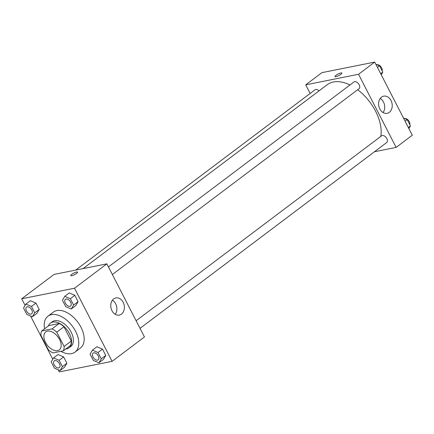 <?xml version="1.0" encoding="UTF-8"?>
<svg xmlns="http://www.w3.org/2000/svg" width="434" height="434" viewBox="0 0 434 434"><rect width="100%" height="100%" fill="white"/><g stroke="black" fill="none" stroke-linecap="round" stroke-linejoin="round"><path stroke-width="0.65" d="M57.532 350.65A11.241 6.738 53 0 1 46.248 343.657A11.241 6.738 53 0 1 45.754 331.923A11.241 6.738 53 0 1 57.901 336.849A11.241 6.738 53 0 1 59.284 349.88A11.241 6.738 53 0 1 57.532 350.65M64.118 346.468L56.767 332.162A15.098 9.043 53 0 0 52.047 328.896L41.718 330.963A15.098 9.043 53 0 0 40.921 335.336L48.272 349.636A15.098 9.043 53 0 0 52.991 352.907L63.326 350.84A15.098 9.043 53 0 0 64.118 346.468L71.312 341.053L63.955 326.748L56.767 332.162M71.312 341.053A15.098 9.043 53 0 1 70.514 345.421L63.326 350.84M63.955 326.748A15.098 9.043 53 0 0 59.241 323.482L48.906 325.549L41.718 330.963M65.751 349.007A15.461 9.26 -127 0 0 69.011 347.835A15.461 9.26 -127 0 0 67.107 329.911A15.461 9.26 -127 0 0 50.409 323.135A15.461 9.26 -127 0 0 48.38 325.945M50.409 323.135L52.205 321.784A15.461 9.26 53 0 1 68.908 328.56A15.461 9.26 53 0 1 70.813 346.478L69.011 347.835M59.241 323.482L52.047 328.896M44.572 328.815A22.487 13.47 53 0 1 47.979 316.169A22.487 13.47 53 0 1 72.266 326.026A22.487 13.47 53 0 1 75.039 352.093A22.487 13.47 53 0 1 71.534 353.634A22.487 13.47 53 0 1 60.896 351.323M47.979 316.169L53.371 312.106A22.487 13.47 53 0 1 77.659 321.963A22.487 13.47 53 0 1 80.431 348.03L75.039 352.093M58.194 369.801L59.284 371.916L112.102 361.354L74.518 288.219L21.7 298.782L25.107 305.411M30.532 315.974L52.769 359.238M60.055 370.587L64.552 367.202L66.885 363.242L63.63 356.911L58.042 354.535L53.545 357.92L51.212 361.88L54.467 368.216L60.055 370.587L62.393 366.627L59.138 360.296L53.545 357.92M32.393 316.76L36.89 313.375L39.223 309.415L35.968 303.084L30.38 300.708L25.883 304.093L23.55 308.053L26.805 314.39L32.393 316.76L34.725 312.805L31.47 306.469L25.883 304.093M71.268 308.986L75.76 305.601L78.093 301.641L74.838 295.304L69.25 292.934L64.758 296.319L62.425 300.279L65.68 306.61L71.268 308.986L73.601 305.026L70.346 298.69L64.758 296.319M98.93 362.813L103.422 359.428L105.76 355.468L102.505 349.131L96.912 346.761L92.42 350.146L90.088 354.106L93.343 360.437L98.93 362.813L101.263 358.853L98.008 352.516L92.42 350.146M76.596 273.382A3.863 0.857 152.8 0 1 73.015 275.324A3.863 0.857 152.8 0 1 70.737 275.633A3.863 0.857 152.8 0 1 73.78 273.105A3.863 0.857 152.8 0 1 77.61 272.102A3.863 0.857 152.8 0 1 76.596 273.382M112.102 361.354L144.457 336.979L106.873 263.845L74.518 288.219M106.873 263.845L54.055 274.413L21.7 298.782M77.61 272.102A3.863 0.857 -27.2 0 0 73.785 273.105A3.863 0.857 -27.2 0 0 70.737 275.633M111.977 310.722A8.751 6.732 -101.3 0 1 115.862 297.925A8.751 6.732 -101.3 0 1 124.178 305.183A8.751 6.732 -101.3 0 1 119.296 315.084A8.751 6.732 -101.3 0 1 111.977 310.722M115.227 314.308A8.751 6.732 78.7 0 0 112.406 300.203M83.1 268.603L327.241 84.69A39.353 23.577 53 0 1 349.972 84.972M357.665 89.74A39.353 23.577 53 0 1 380.813 136.406M140.025 328.348L386.727 142.509A4.215 2.528 -127 0 0 386.542 138.11A4.215 2.528 -127 0 0 382.311 135.489A4.215 2.528 -127 0 0 381.654 135.777L136.113 320.737M75.69 270.084L315.117 89.724A4.215 2.528 53 0 1 319.05 90.858M108.451 266.91L353.987 81.95A4.215 2.528 53 0 1 358.544 83.8A4.215 2.528 53 0 1 359.064 88.682L112.363 274.521M310.153 93.462L305.72 84.836L321.898 72.646L374.716 62.084L358.538 74.268L305.72 84.836M374.488 151.732L396.123 147.403L358.538 74.268M396.123 147.403L412.3 135.218L374.716 62.084M389.32 112.33A8.751 6.732 -101.3 0 1 387.133 113.323A8.751 6.732 -101.3 0 1 378.817 106.064A8.751 6.732 -101.3 0 1 383.699 96.158A8.751 6.732 -101.3 0 1 391.614 101.93A8.751 6.732 -101.3 0 1 389.32 112.33M335.949 76.677A3.863 0.857 152.8 0 1 334.983 76.579A3.863 0.857 152.8 0 1 338.026 74.051A3.863 0.857 152.8 0 1 341.856 73.048A3.863 0.857 152.8 0 1 339.903 74.957A3.863 0.857 152.8 0 1 335.949 76.677M383.07 112.547A8.751 6.732 78.7 0 0 380.244 98.442M341.856 73.048A3.863 0.857 -27.2 0 0 338.026 74.051A3.863 0.857 -27.2 0 0 334.983 76.579M408.893 128.589L410.45 125.947L407.195 119.61L403.468 118.026M410.45 125.947L408.351 127.525M407.195 119.61L405.096 121.195M404.738 118.569A4.215 2.528 53 0 1 408.475 120.446A4.215 2.528 53 0 1 409.799 124.677M381.231 74.762L382.788 72.12L379.533 65.784L375.806 64.199M382.788 72.12L380.689 73.704M379.533 65.784L377.434 67.368M377.075 64.742A4.215 2.528 53 0 1 380.813 66.619A4.215 2.528 53 0 1 382.132 70.85M93.136 353.113L93.126 353.124A4.215 2.528 53 0 1 97.677 354.969A4.215 2.528 53 0 1 98.198 359.857A4.215 2.528 53 0 1 97.541 360.144A4.215 2.528 53 0 1 93.31 357.524A4.215 2.528 53 0 1 93.126 353.124A4.215 2.528 53 0 1 93.136 353.113A4.215 2.528 53 0 1 97.693 354.958A4.215 2.528 53 0 1 98.214 359.846A4.215 2.528 53 0 1 98.203 359.851M103.422 359.428L105.76 355.468L101.263 358.853M105.76 355.468L102.505 349.131L98.008 352.516M102.505 349.131L96.912 346.761M65.463 299.297L65.474 299.286A4.215 2.528 53 0 1 65.474 299.286A4.215 2.528 53 0 1 70.031 301.131A4.215 2.528 53 0 1 70.547 306.019A4.215 2.528 53 0 1 70.541 306.024L70.536 306.03A4.215 2.528 53 0 1 69.879 306.317A4.215 2.528 53 0 1 65.648 303.697A4.215 2.528 53 0 1 65.463 299.297A4.215 2.528 53 0 1 70.015 301.142A4.215 2.528 53 0 1 70.536 306.03M75.76 305.601L78.093 301.641L73.601 305.026M78.093 301.641L74.838 295.304L70.346 298.69M74.838 295.304L69.25 292.934M54.266 360.887L54.25 360.898A4.215 2.528 53 0 1 54.266 360.887A4.215 2.528 53 0 1 58.818 362.737A4.215 2.528 53 0 1 59.339 367.625A4.215 2.528 53 0 1 59.333 367.631A4.215 2.528 53 0 1 58.666 367.923A4.215 2.528 53 0 1 54.434 365.298A4.215 2.528 53 0 1 54.25 360.898A4.215 2.528 53 0 1 58.807 362.748A4.215 2.528 53 0 1 59.322 367.636L59.339 367.625M64.552 367.202L66.885 363.242L62.393 366.627M66.885 363.242L63.63 356.911L59.138 360.296M63.63 356.911L58.042 354.535M26.593 307.066A4.215 2.528 53 0 1 26.604 307.06A4.215 2.528 53 0 1 31.156 308.91A4.215 2.528 53 0 1 31.677 313.798A4.215 2.528 53 0 1 31.671 313.804L31.66 313.809A4.215 2.528 53 0 1 31.004 314.097A4.215 2.528 53 0 1 26.772 311.471A4.215 2.528 53 0 1 26.588 307.071A4.215 2.528 53 0 1 31.145 308.921A4.215 2.528 53 0 1 31.66 313.809M36.89 313.375L39.223 309.415L34.725 312.805M39.223 309.415L35.968 303.084L31.47 306.469M35.968 303.084L30.38 300.708"/></g></svg>
